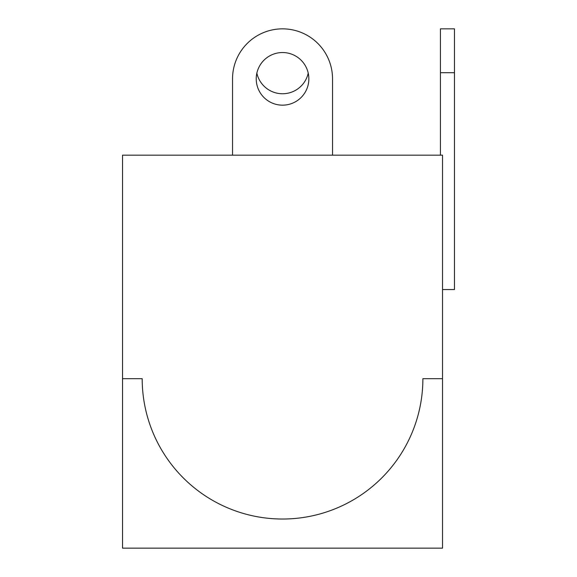 <?xml version="1.0" encoding="UTF-8"?>
<svg xmlns="http://www.w3.org/2000/svg" width="577" height="577" viewBox="0 0 577 577"><rect width="100%" height="100%" fill="white"/><g stroke="black" fill="none" stroke-linecap="round" stroke-linejoin="round"><path stroke-width="0.87" d="M442.537 548.15L122.533 548.15L122.533 378.678L142.187 378.678A140.348 140.348 0 0 0 282.535 519.026A140.348 140.348 0 0 0 422.883 378.678L442.537 378.678L442.537 548.15M442.537 378.678L442.537 155.17L122.533 155.17L122.533 378.678M332.532 155.17L332.532 78.847A49.997 49.997 0 0 0 282.535 28.85A49.997 49.997 0 0 0 232.538 78.847L232.538 155.17M308.854 78.847A26.318 26.318 0 0 1 269.38 101.639A26.318 26.318 0 0 1 269.38 56.063A26.318 26.318 0 0 1 308.854 78.847M442.537 289.553L454.467 289.553L454.467 28.85L440.431 28.85L440.431 72.709L454.467 72.709M440.431 155.17L440.431 72.709M308.226 73.149A26.318 26.318 0 0 1 256.844 73.149"/></g></svg>
